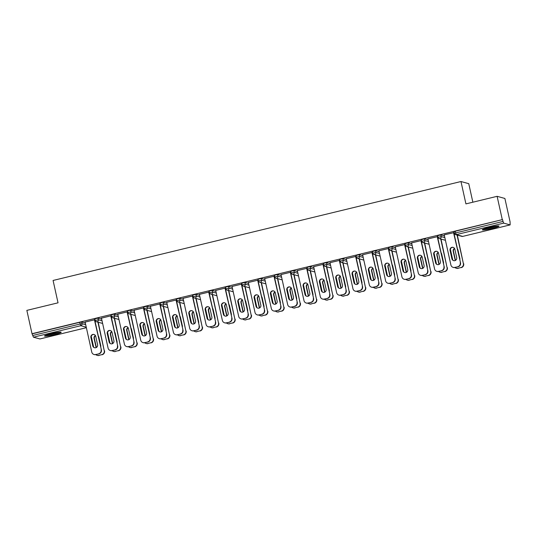 <?xml version="1.0" encoding="UTF-8"?>
<svg xmlns="http://www.w3.org/2000/svg" width="537" height="537" viewBox="0 0 537 537"><rect width="100%" height="100%" fill="white"/><g stroke="black" fill="none" stroke-linecap="round" stroke-linejoin="round"><path stroke-width="0.81" d="M54.633 334.638A8.552 0.879 167.5 0 0 61.211 332.296A8.552 0.879 167.5 0 0 51.096 333.658A8.552 0.879 167.5 0 0 44.511 336.001A8.552 0.879 167.5 0 0 54.633 334.638M492.456 228.44A8.552 0.879 167.5 0 0 499.034 226.097A8.552 0.879 167.5 0 0 488.918 227.46A8.552 0.879 167.5 0 0 482.333 229.802A8.552 0.879 167.5 0 0 492.456 228.44M472.862 202.201L468.754 183.674L460.968 181.526L53.076 280.462L58.036 302.821L26.85 310.386L32.019 333.705L502.283 219.64L497.114 196.32L504.894 198.468L510.063 221.788L510.15 224.902L462.78 236.387M453.987 231.709L455.222 231.232L455.598 232.937L503.001 221.439L503.693 223.13L510.15 224.902M455.222 231.232L502.283 219.64M503.001 221.439L502.619 219.734M39.919 338.954L33.435 337.196L32.019 333.705M460.968 181.526L465.928 203.885L497.114 196.32M444.166 234.857L453.57 232.729M94.861 318.817L97.996 318.058L101.654 319.065M32.361 333.799L79.765 322.301L81.671 322.019L85.336 323.026M110.763 315.877L101.453 318.139M127.504 310.896L130.645 310.138L134.304 311.145M143.413 307.956L134.102 310.218M160.154 302.982L163.295 302.217L166.953 303.23M176.062 300.042L166.745 302.297M192.803 295.061L195.945 294.296L199.603 295.31M208.712 292.121L199.395 294.377M225.453 287.141L228.587 286.382L232.252 287.389M241.355 284.201L232.044 286.463M258.102 279.22L261.237 278.461L264.895 279.468M274.004 276.28L264.694 278.542M290.745 271.306L293.887 270.541L297.545 271.554M306.654 268.366L297.344 270.621M323.395 263.385L326.536 262.62L330.195 263.633M339.303 260.445L329.987 262.7M356.044 255.464L359.186 254.706L362.844 255.713M371.953 252.524L362.636 254.786M388.694 247.544L391.829 246.785L395.494 247.792M404.596 244.603L395.286 246.866M421.344 239.63L424.478 238.864L428.137 239.878M437.246 236.689L427.935 238.945M437.668 235.669L440.803 234.904L444.461 235.918M420.921 240.643L411.611 242.905M405.019 243.583L408.154 242.825L411.819 243.838M388.271 248.564L378.961 250.826M372.369 251.504L375.511 250.745L379.169 251.752M355.628 256.485L346.311 258.747M339.72 259.425L342.861 258.659L346.519 259.673M322.979 264.405L313.662 266.661M307.07 267.345L310.211 266.58L313.87 267.594M290.329 272.319L281.019 274.582M274.42 275.259L277.562 274.501L281.22 275.515M257.679 280.24L248.369 282.502M241.778 283.18L244.912 282.422L248.577 283.429M225.03 288.161L215.72 290.423M209.128 291.101L212.269 290.342L215.928 291.349M192.387 296.082L183.07 298.337M176.478 299.022L179.62 298.257L183.278 299.27M159.737 303.996L150.42 306.258M143.829 306.936L146.97 306.177L150.629 307.191M127.088 311.916L117.778 314.179M111.179 314.857L114.321 314.098L117.979 315.105M94.438 319.837L85.128 322.099M453.792 260.673A2.524 2.463 105.4 0 1 452.201 258.874L450.335 250.464A2.524 2.463 105.4 0 1 453.268 247.409M453.832 232.662L460.518 262.801A3.289 3.215 105.4 0 1 458.088 266.761L455.047 267.493A3.289 3.215 105.4 0 1 453.47 267.473L453.174 267.392A3.289 3.215 -74.6 0 0 454.752 267.413L455.047 267.493M453.174 267.392A3.289 3.215 -74.6 0 1 450.905 264.983L444.227 234.844M453.537 232.581L460.518 262.801M458.088 266.761L454.752 267.413M451.906 258.794L450.04 250.383A2.524 2.463 105.4 0 1 453.121 247.362A2.524 2.463 105.4 0 1 454.852 249.215L456.719 257.626A2.524 2.463 105.4 0 1 453.644 260.64A2.524 2.463 105.4 0 1 451.906 258.794L452.201 258.874M457.793 266.681A3.289 3.215 -74.6 0 0 460.222 262.721M454.53 248.416A2.524 2.463 -74.6 0 0 453.194 251.249L455.061 259.666A2.524 2.463 -74.6 0 0 455.389 260.458M459.84 259.747A2.524 2.463 -74.6 0 0 459.873 258.498L458.007 250.081A2.524 2.463 -74.6 0 0 457.45 248.973M450.375 249.208L452.758 259.982M454.993 267.507A3.289 3.215 -74.6 0 0 457.907 268.285L460.947 267.547A3.289 3.215 -74.6 0 0 463.377 263.593L457.343 235.125M457.047 235.045L463.377 263.593M457.907 268.285L460.947 267.547M454.631 248.604A2.524 2.463 -74.6 0 0 453.49 251.329L455.356 259.747A2.524 2.463 -74.6 0 0 455.577 260.358M458.202 268.366A3.289 3.215 105.4 0 1 456.618 268.346L456.329 268.265M463.673 263.674A3.289 3.215 105.4 0 1 461.243 267.634M497.094 225.97A7.404 0.759 -12.5 0 1 492.026 227.52A7.404 0.759 -12.5 0 1 484.045 228.863M487.234 227.889A6.853 0.705 167.5 0 0 491.798 226.956A6.853 0.705 167.5 0 0 493.792 226.439M483.381 229.118A8.498 0.873 167.5 0 0 492.254 227.587A8.498 0.873 167.5 0 0 497.799 225.923M45.558 335.316A8.498 0.873 167.5 0 0 52.861 334.148A8.498 0.873 167.5 0 0 59.976 332.121M59.271 332.168A7.404 0.759 -12.5 0 1 52.841 334.034A7.404 0.759 -12.5 0 1 46.222 335.061M49.411 334.088A6.853 0.705 167.5 0 0 55.969 332.631M437.467 264.634A2.524 2.463 105.4 0 1 435.876 262.835L434.01 254.424A2.524 2.463 105.4 0 1 436.943 251.37M437.507 236.622L444.193 266.761A3.289 3.215 105.4 0 1 441.763 270.722L438.729 271.453A3.289 3.215 105.4 0 1 437.145 271.433L436.849 271.353A3.289 3.215 -74.6 0 0 438.434 271.373L438.729 271.453M436.849 271.353A3.289 3.215 -74.6 0 1 434.581 268.943L427.902 238.797M437.212 236.542L444.193 266.761M441.763 270.722L438.434 271.373M435.581 262.754L433.715 254.337A2.524 2.463 105.4 0 1 436.796 251.323A2.524 2.463 105.4 0 1 438.528 253.169L440.394 261.586A2.524 2.463 105.4 0 1 437.319 264.6A2.524 2.463 105.4 0 1 435.581 262.754L435.876 262.835M441.468 270.641A3.289 3.215 -74.6 0 0 443.898 266.681M421.142 268.594A2.524 2.463 105.4 0 1 419.551 266.795L417.685 258.378A2.524 2.463 105.4 0 1 420.619 255.33M421.183 240.583L427.868 270.722A3.289 3.215 105.4 0 1 425.438 274.682L422.404 275.414A3.289 3.215 105.4 0 1 420.82 275.394L420.525 275.306A3.289 3.215 -74.6 0 0 422.109 275.333L422.404 275.414M420.525 275.306A3.289 3.215 -74.6 0 1 418.263 272.903L411.577 242.758M420.887 240.502L427.868 270.722M425.438 274.682L422.109 275.333M419.256 266.714L417.39 258.297A2.524 2.463 105.4 0 1 420.471 255.283A2.524 2.463 105.4 0 1 422.21 257.129L424.069 265.547A2.524 2.463 105.4 0 1 420.995 268.56A2.524 2.463 105.4 0 1 419.256 266.714L419.551 266.795M425.143 274.595A3.289 3.215 -74.6 0 0 427.573 270.641M404.817 272.554A2.524 2.463 105.4 0 1 403.227 270.755L401.367 262.338A2.524 2.463 105.4 0 1 404.294 259.29M404.864 244.543L411.543 274.682A3.289 3.215 105.4 0 1 409.113 278.636L406.079 279.374A3.289 3.215 105.4 0 1 404.495 279.354L404.2 279.267A3.289 3.215 -74.6 0 0 405.784 279.294L406.079 279.374M404.2 279.267A3.289 3.215 -74.6 0 1 401.938 276.857L395.252 246.718M404.569 244.463L411.543 274.682M409.113 278.636L405.784 279.294M402.931 270.668L401.072 262.257A2.524 2.463 105.4 0 1 404.146 259.243A2.524 2.463 105.4 0 1 405.885 261.089L407.744 269.5A2.524 2.463 105.4 0 1 404.67 272.521A2.524 2.463 105.4 0 1 402.931 270.668L403.227 270.755M408.818 278.555A3.289 3.215 -74.6 0 0 411.248 274.602M388.493 276.515A2.524 2.463 105.4 0 1 386.902 274.709L385.042 266.298A2.524 2.463 105.4 0 1 387.969 263.251M388.54 248.503L395.219 278.643A3.289 3.215 105.4 0 1 392.789 282.596L389.755 283.335A3.289 3.215 105.4 0 1 388.17 283.308L387.875 283.227A3.289 3.215 -74.6 0 0 389.459 283.254L389.755 283.335M387.875 283.227A3.289 3.215 -74.6 0 1 385.613 280.817L378.927 250.678M388.244 248.423L395.219 278.643M392.789 282.596L389.459 283.254M386.606 274.629L384.747 266.218A2.524 2.463 105.4 0 1 387.821 263.204A2.524 2.463 105.4 0 1 389.56 265.05L391.426 273.461A2.524 2.463 105.4 0 1 388.345 276.474A2.524 2.463 105.4 0 1 386.606 274.629L386.902 274.709M392.493 282.516A3.289 3.215 -74.6 0 0 394.923 278.562M372.168 280.475A2.524 2.463 105.4 0 1 370.584 278.669L368.718 270.259A2.524 2.463 105.4 0 1 371.644 267.211M372.215 252.464L378.894 282.603A3.289 3.215 105.4 0 1 376.464 286.557L373.43 287.295A3.289 3.215 105.4 0 1 371.846 287.268L371.55 287.188A3.289 3.215 -74.6 0 0 373.134 287.214L373.43 287.295M371.55 287.188A3.289 3.215 -74.6 0 1 369.288 284.778L362.603 254.639M371.919 252.377L378.894 282.603M376.464 286.557L373.134 287.214M370.288 278.589L368.422 270.178A2.524 2.463 105.4 0 1 371.497 267.164A2.524 2.463 105.4 0 1 373.235 269.01L375.101 277.421A2.524 2.463 105.4 0 1 372.02 280.435A2.524 2.463 105.4 0 1 370.288 278.589L370.584 278.669M376.168 286.476A3.289 3.215 -74.6 0 0 378.598 282.522M438.205 252.377A2.524 2.463 -74.6 0 0 436.87 255.209L438.736 263.62A2.524 2.463 -74.6 0 0 439.065 264.419M443.515 263.707A2.524 2.463 -74.6 0 0 443.549 262.452L441.683 254.041A2.524 2.463 -74.6 0 0 441.125 252.934M434.05 253.169L436.433 263.942M438.669 271.467A3.289 3.215 -74.6 0 0 441.589 272.246L444.623 271.507A3.289 3.215 -74.6 0 0 447.053 267.554L441.018 239.086M440.723 239.005L447.053 267.554M441.589 272.246L444.623 271.507M438.313 252.565A2.524 2.463 -74.6 0 0 437.165 255.29L439.031 263.707A2.524 2.463 -74.6 0 0 439.253 264.311M441.884 272.326A3.289 3.215 105.4 0 1 440.3 272.306L440.004 272.219M447.348 267.634A3.289 3.215 105.4 0 1 444.918 271.588M421.881 256.337A2.524 2.463 -74.6 0 0 420.545 259.17L422.411 267.58A2.524 2.463 -74.6 0 0 422.74 268.379M427.19 267.668A2.524 2.463 -74.6 0 0 427.224 266.412L425.364 258.002A2.524 2.463 -74.6 0 0 424.801 256.894M417.726 257.129L420.115 267.903M422.344 275.427A3.289 3.215 -74.6 0 0 425.264 276.206L428.298 275.468A3.289 3.215 -74.6 0 0 430.728 271.514L424.693 243.046M424.398 242.959L430.728 271.514M425.264 276.206L428.298 275.468M421.988 256.518A2.524 2.463 -74.6 0 0 420.84 259.25L422.706 267.661A2.524 2.463 -74.6 0 0 422.928 268.272M425.559 276.287A3.289 3.215 105.4 0 1 423.975 276.26L423.68 276.179M431.023 271.594A3.289 3.215 105.4 0 1 428.593 275.548M405.556 260.291A2.524 2.463 -74.6 0 0 404.227 263.13L406.086 271.541A2.524 2.463 -74.6 0 0 406.415 272.34M410.865 271.628A2.524 2.463 -74.6 0 0 410.899 270.373L409.04 261.962A2.524 2.463 -74.6 0 0 408.476 260.854M401.401 261.089L403.79 271.863M406.026 279.388A3.289 3.215 -74.6 0 0 408.939 280.166L411.973 279.428A3.289 3.215 -74.6 0 0 414.403 275.474L408.368 247M408.073 246.919L414.403 275.474M408.939 280.166L411.973 279.428M405.663 260.479A2.524 2.463 -74.6 0 0 404.515 263.211L406.381 271.621A2.524 2.463 -74.6 0 0 406.603 272.232M409.234 280.247A3.289 3.215 105.4 0 1 407.65 280.22L407.355 280.139M414.698 275.555A3.289 3.215 105.4 0 1 412.268 279.508M389.231 264.251A2.524 2.463 -74.6 0 0 387.902 267.09L389.761 275.501A2.524 2.463 -74.6 0 0 390.09 276.3M394.541 275.588A2.524 2.463 -74.6 0 0 394.581 274.333L392.715 265.922A2.524 2.463 -74.6 0 0 392.151 264.815M385.076 265.05L387.466 275.817M389.701 283.348A3.289 3.215 -74.6 0 0 392.614 284.127L395.648 283.388A3.289 3.215 -74.6 0 0 398.078 279.435L392.044 250.96M391.748 250.88L398.078 279.435M392.614 284.127L395.648 283.388M389.338 264.439A2.524 2.463 -74.6 0 0 388.197 267.171L390.057 275.582A2.524 2.463 -74.6 0 0 390.278 276.193M392.909 284.207A3.289 3.215 105.4 0 1 391.325 284.18L391.03 284.1M398.373 279.515A3.289 3.215 105.4 0 1 395.944 283.469M372.906 268.211A2.524 2.463 -74.6 0 0 371.577 271.051L373.443 279.462A2.524 2.463 -74.6 0 0 373.765 280.26M378.216 279.549A2.524 2.463 -74.6 0 0 378.256 278.294L376.39 269.883A2.524 2.463 -74.6 0 0 375.826 268.775M368.751 269.003L371.141 279.777M373.376 287.308A3.289 3.215 -74.6 0 0 376.289 288.08L379.323 287.349A3.289 3.215 -74.6 0 0 381.753 283.388L375.719 254.921M375.423 254.84L381.753 283.388M376.289 288.08L379.323 287.349M373.014 268.399A2.524 2.463 -74.6 0 0 371.873 271.131L373.739 279.542A2.524 2.463 -74.6 0 0 373.953 280.153M376.585 288.168A3.289 3.215 105.4 0 1 375.001 288.141L374.705 288.06M382.049 283.476A3.289 3.215 105.4 0 1 379.619 287.429M355.843 284.435A2.524 2.463 105.4 0 1 354.259 282.63L352.393 274.219A2.524 2.463 105.4 0 1 355.319 271.165M355.89 256.418L362.569 286.563A3.289 3.215 105.4 0 1 360.139 290.517L357.105 291.255A3.289 3.215 105.4 0 1 355.521 291.229L355.226 291.148A3.289 3.215 -74.6 0 0 356.81 291.175L357.105 291.255M355.226 291.148A3.289 3.215 -74.6 0 1 352.963 288.738L346.278 258.599M355.595 256.337L362.569 286.563M360.139 290.517L356.81 291.175M353.964 282.549L352.097 274.138A2.524 2.463 105.4 0 1 355.172 271.125A2.524 2.463 105.4 0 1 356.91 272.971L358.776 281.381A2.524 2.463 105.4 0 1 355.695 284.395A2.524 2.463 105.4 0 1 353.964 282.549L354.259 282.63M359.844 290.436A3.289 3.215 -74.6 0 0 362.274 286.483M356.581 272.172A2.524 2.463 -74.6 0 0 355.252 275.011L357.118 283.422A2.524 2.463 -74.6 0 0 357.441 284.221M361.891 283.502A2.524 2.463 -74.6 0 0 361.931 282.254L360.065 273.843A2.524 2.463 -74.6 0 0 359.508 272.736M352.426 272.964L354.816 283.737M357.051 291.269A3.289 3.215 -74.6 0 0 359.965 292.041L362.999 291.309A3.289 3.215 -74.6 0 0 365.428 287.349L359.394 258.881M359.099 258.8L365.428 287.349M359.965 292.041L362.999 291.309M356.689 272.36A2.524 2.463 -74.6 0 0 355.548 275.092L357.414 283.502A2.524 2.463 -74.6 0 0 357.629 284.113M360.26 292.121A3.289 3.215 105.4 0 1 358.676 292.101L358.38 292.021M365.724 287.429A3.289 3.215 105.4 0 1 363.294 291.39M339.518 288.389A2.524 2.463 105.4 0 1 337.934 286.59L336.068 278.179A2.524 2.463 105.4 0 1 338.995 275.125M339.565 260.378L346.244 290.524A3.289 3.215 105.4 0 1 343.814 294.477L340.78 295.216A3.289 3.215 105.4 0 1 339.196 295.189L338.901 295.108A3.289 3.215 -74.6 0 0 340.485 295.128L340.78 295.216M338.901 295.108A3.289 3.215 -74.6 0 1 336.639 292.699L329.96 262.559M339.27 260.297L346.244 290.524M343.814 294.477L340.485 295.128M337.639 286.51L335.773 278.099A2.524 2.463 105.4 0 1 338.847 275.085A2.524 2.463 105.4 0 1 340.586 276.931L342.452 285.342A2.524 2.463 105.4 0 1 339.371 288.356A2.524 2.463 105.4 0 1 337.639 286.51L337.934 286.59M343.519 294.397A3.289 3.215 -74.6 0 0 345.949 290.436M340.257 276.132A2.524 2.463 -74.6 0 0 338.928 278.965L340.794 287.382A2.524 2.463 -74.6 0 0 341.123 288.174M345.566 287.463A2.524 2.463 -74.6 0 0 345.606 286.214L343.74 277.804A2.524 2.463 -74.6 0 0 343.183 276.689M336.102 276.924L338.491 287.698M340.727 295.222A3.289 3.215 -74.6 0 0 343.64 296.001L346.674 295.269A3.289 3.215 -74.6 0 0 349.104 291.309L343.069 262.841M342.774 262.761L349.104 291.309M343.64 296.001L346.674 295.269M340.364 276.32A2.524 2.463 -74.6 0 0 339.223 279.052L341.089 287.463A2.524 2.463 -74.6 0 0 341.31 288.074M343.935 296.082A3.289 3.215 105.4 0 1 342.351 296.062L342.056 295.981M349.399 291.39A3.289 3.215 105.4 0 1 346.969 295.35M323.2 292.35A2.524 2.463 105.4 0 1 321.609 290.551L319.743 282.14A2.524 2.463 105.4 0 1 322.67 279.086M323.24 264.338L329.919 294.477A3.289 3.215 105.4 0 1 327.489 298.438L324.455 299.169A3.289 3.215 105.4 0 1 322.871 299.149L322.576 299.069A3.289 3.215 -74.6 0 0 324.16 299.089L324.455 299.169M322.576 299.069A3.289 3.215 -74.6 0 1 320.314 296.659L313.635 266.52M322.945 264.258L329.919 294.477M327.489 298.438L324.16 299.089M321.314 290.47L319.448 282.059A2.524 2.463 105.4 0 1 322.529 279.039A2.524 2.463 105.4 0 1 324.261 280.891L326.127 289.302A2.524 2.463 105.4 0 1 323.046 292.316A2.524 2.463 105.4 0 1 321.314 290.47L321.609 290.551M327.194 298.357A3.289 3.215 -74.6 0 0 329.631 294.397M323.932 280.092A2.524 2.463 -74.6 0 0 322.603 282.925L324.469 291.343A2.524 2.463 -74.6 0 0 324.798 292.135M329.248 291.423A2.524 2.463 -74.6 0 0 329.282 290.175L327.416 281.757A2.524 2.463 -74.6 0 0 326.858 280.65M319.777 280.885L322.166 291.658M324.402 299.183A3.289 3.215 -74.6 0 0 327.315 299.961L330.349 299.223A3.289 3.215 -74.6 0 0 332.786 295.269L326.751 266.802M326.456 266.721L332.786 295.269M327.315 299.961L330.349 299.223M324.039 280.28A2.524 2.463 -74.6 0 0 322.898 283.006L324.764 291.423A2.524 2.463 -74.6 0 0 324.986 292.034M327.61 300.042A3.289 3.215 105.4 0 1 326.026 300.022L325.731 299.941M333.074 295.35A3.289 3.215 105.4 0 1 330.644 299.31M306.875 296.31A2.524 2.463 105.4 0 1 305.285 294.511L303.418 286.1A2.524 2.463 105.4 0 1 306.345 283.046M306.916 268.299L313.601 298.438A3.289 3.215 105.4 0 1 311.165 302.398L308.131 303.13A3.289 3.215 105.4 0 1 306.546 303.11L306.251 303.029A3.289 3.215 -74.6 0 0 307.835 303.049L308.131 303.13M306.251 303.029A3.289 3.215 -74.6 0 1 303.989 300.619L297.31 270.473M306.62 268.218L313.601 298.438M311.165 302.398L307.835 303.049M304.989 294.43L303.123 286.013A2.524 2.463 105.4 0 1 306.204 282.999A2.524 2.463 105.4 0 1 307.936 284.845L309.802 293.262A2.524 2.463 105.4 0 1 306.728 296.276A2.524 2.463 105.4 0 1 304.989 294.43L305.285 294.511M310.869 302.318A3.289 3.215 -74.6 0 0 313.306 298.357M307.607 284.053A2.524 2.463 -74.6 0 0 306.278 286.886L308.144 295.296A2.524 2.463 -74.6 0 0 308.473 296.095M312.923 295.384A2.524 2.463 -74.6 0 0 312.957 294.128L311.091 285.718A2.524 2.463 -74.6 0 0 310.534 284.61M303.452 284.845L305.842 295.618M308.077 303.143A3.289 3.215 -74.6 0 0 310.99 303.922L314.024 303.183A3.289 3.215 -74.6 0 0 316.461 299.23L310.426 270.762M310.131 270.682L316.461 299.23M310.99 303.922L314.024 303.183M307.714 284.241A2.524 2.463 -74.6 0 0 306.573 286.966L308.439 295.384A2.524 2.463 -74.6 0 0 308.661 295.988M311.285 304.002A3.289 3.215 105.4 0 1 309.701 303.982L309.406 303.895M316.756 299.31A3.289 3.215 105.4 0 1 314.32 303.264M290.551 300.27A2.524 2.463 105.4 0 1 288.96 298.471L287.094 290.054A2.524 2.463 105.4 0 1 290.027 287.006M290.591 272.259L297.276 302.398A3.289 3.215 105.4 0 1 294.847 306.358L291.806 307.09A3.289 3.215 105.4 0 1 290.222 307.07L289.933 306.989A3.289 3.215 -74.6 0 0 291.51 307.01L291.806 307.09M289.933 306.989A3.289 3.215 -74.6 0 1 287.664 304.58L280.985 274.434M290.295 272.178L297.276 302.398M294.847 306.358L291.51 307.01M288.664 298.391L286.798 289.973A2.524 2.463 105.4 0 1 289.879 286.959A2.524 2.463 105.4 0 1 291.611 288.805L293.477 297.223A2.524 2.463 105.4 0 1 290.403 300.237A2.524 2.463 105.4 0 1 288.664 298.391L288.96 298.471M294.551 306.271A3.289 3.215 -74.6 0 0 296.981 302.318M291.289 288.013A2.524 2.463 -74.6 0 0 289.953 290.846L291.819 299.257A2.524 2.463 -74.6 0 0 292.148 300.055M296.599 299.344A2.524 2.463 -74.6 0 0 296.632 298.089L294.766 289.678A2.524 2.463 -74.6 0 0 294.209 288.57M287.134 288.805L289.517 299.579M291.752 307.104A3.289 3.215 -74.6 0 0 294.665 307.882L297.706 307.144A3.289 3.215 -74.6 0 0 300.136 303.19L294.101 274.722M293.806 274.635L300.136 303.19M294.665 307.882L297.706 307.144M291.39 288.194A2.524 2.463 -74.6 0 0 290.248 290.926L292.115 299.337A2.524 2.463 -74.6 0 0 292.336 299.948M294.961 307.963A3.289 3.215 105.4 0 1 293.377 307.936L293.088 307.855M300.431 303.271A3.289 3.215 105.4 0 1 297.995 307.224M274.226 304.231A2.524 2.463 105.4 0 1 272.635 302.432L270.769 294.014A2.524 2.463 105.4 0 1 273.702 290.967M274.266 276.219L280.952 306.358A3.289 3.215 105.4 0 1 278.522 310.312L275.488 311.051A3.289 3.215 105.4 0 1 273.904 311.03L273.608 310.943A3.289 3.215 -74.6 0 0 275.192 310.97L275.488 311.051M273.608 310.943A3.289 3.215 -74.6 0 1 271.339 308.533L264.66 278.394M273.971 276.139L280.952 306.358M278.522 310.312L275.192 310.97M272.34 302.344L270.473 293.934A2.524 2.463 105.4 0 1 273.555 290.92A2.524 2.463 105.4 0 1 275.286 292.766L277.152 301.176A2.524 2.463 105.4 0 1 274.078 304.197A2.524 2.463 105.4 0 1 272.34 302.344L272.635 302.432M278.226 310.232A3.289 3.215 -74.6 0 0 280.656 306.278M274.964 291.967A2.524 2.463 -74.6 0 0 273.628 294.806L275.494 303.217A2.524 2.463 -74.6 0 0 275.823 304.016M280.274 303.304A2.524 2.463 -74.6 0 0 280.307 302.049L278.441 293.638A2.524 2.463 -74.6 0 0 277.884 292.531M270.809 292.766L273.192 303.539M275.427 311.064A3.289 3.215 -74.6 0 0 278.347 311.843L281.381 311.104A3.289 3.215 -74.6 0 0 283.811 307.151L277.777 278.676M277.481 278.596L283.811 307.151M278.347 311.843L281.381 311.104M275.072 292.155A2.524 2.463 -74.6 0 0 273.924 294.887L275.79 303.298A2.524 2.463 -74.6 0 0 276.011 303.908M278.636 311.923A3.289 3.215 105.4 0 1 277.058 311.896L276.763 311.816M284.107 307.231A3.289 3.215 105.4 0 1 281.677 311.185M257.901 308.191A2.524 2.463 105.4 0 1 256.31 306.385L254.444 297.975A2.524 2.463 105.4 0 1 257.377 294.927M257.941 280.18L264.627 310.319A3.289 3.215 105.4 0 1 262.197 314.273L259.163 315.011A3.289 3.215 105.4 0 1 257.579 314.984L257.283 314.904A3.289 3.215 -74.6 0 0 258.868 314.93L259.163 315.011M257.283 314.904A3.289 3.215 -74.6 0 1 255.015 312.494L248.336 282.355M257.646 280.099L264.627 310.319M262.197 314.273L258.868 314.93M256.015 306.305L254.149 297.894A2.524 2.463 105.4 0 1 257.23 294.88A2.524 2.463 105.4 0 1 258.968 296.726L260.828 305.137A2.524 2.463 105.4 0 1 257.753 308.151A2.524 2.463 105.4 0 1 256.015 306.305L256.31 306.385M261.902 314.192A3.289 3.215 -74.6 0 0 264.332 310.238M258.639 295.927A2.524 2.463 -74.6 0 0 257.304 298.767L259.17 307.177A2.524 2.463 -74.6 0 0 259.499 307.976M263.949 307.265A2.524 2.463 -74.6 0 0 263.982 306.009L262.123 297.599A2.524 2.463 -74.6 0 0 261.559 296.491M254.484 296.726L256.874 307.493M259.103 315.024A3.289 3.215 -74.6 0 0 262.022 315.803L265.056 315.065A3.289 3.215 -74.6 0 0 267.486 311.111L261.452 282.637M261.157 282.556L267.486 311.111M262.022 315.803L265.056 315.065M258.747 296.115A2.524 2.463 -74.6 0 0 257.599 298.847L259.465 307.258A2.524 2.463 -74.6 0 0 259.686 307.869M262.318 315.884A3.289 3.215 105.4 0 1 260.734 315.857L260.438 315.776M267.782 311.192A3.289 3.215 105.4 0 1 265.352 315.145M241.576 312.151A2.524 2.463 105.4 0 1 239.985 310.346L238.119 301.935A2.524 2.463 105.4 0 1 241.053 298.887M241.623 284.14L248.302 314.279A3.289 3.215 105.4 0 1 245.872 318.233L242.838 318.971A3.289 3.215 105.4 0 1 241.254 318.944L240.959 318.864A3.289 3.215 -74.6 0 0 242.543 318.891L242.838 318.971M240.959 318.864A3.289 3.215 -74.6 0 1 238.697 316.454L232.011 286.315M241.328 284.053L248.302 314.279M245.872 318.233L242.543 318.891M239.69 310.265L237.831 301.854A2.524 2.463 105.4 0 1 240.905 298.841A2.524 2.463 105.4 0 1 242.643 300.686L244.503 309.097A2.524 2.463 105.4 0 1 241.428 312.111A2.524 2.463 105.4 0 1 239.69 310.265L239.985 310.346M245.577 318.152A3.289 3.215 -74.6 0 0 248.007 314.199M242.315 299.888A2.524 2.463 -74.6 0 0 240.979 302.727L242.845 311.138A2.524 2.463 -74.6 0 0 243.174 311.937M247.624 311.225A2.524 2.463 -74.6 0 0 247.658 309.97L245.798 301.559A2.524 2.463 -74.6 0 0 245.234 300.452M238.16 300.686L240.549 311.453M242.784 318.985A3.289 3.215 -74.6 0 0 245.698 319.757L248.732 319.025A3.289 3.215 -74.6 0 0 251.162 315.065L245.127 286.597M244.832 286.516L251.162 315.065M245.698 319.757L248.732 319.025M242.422 300.076A2.524 2.463 -74.6 0 0 241.274 302.808L243.14 311.218A2.524 2.463 -74.6 0 0 243.362 311.829M245.993 319.844A3.289 3.215 105.4 0 1 244.409 319.817L244.113 319.737M251.457 315.152A3.289 3.215 105.4 0 1 249.027 319.106M225.251 316.112A2.524 2.463 105.4 0 1 223.66 314.306L221.801 305.895A2.524 2.463 105.4 0 1 224.728 302.841M225.298 288.094L231.977 318.24A3.289 3.215 105.4 0 1 229.547 322.193L226.513 322.932A3.289 3.215 105.4 0 1 224.929 322.905L224.634 322.824A3.289 3.215 -74.6 0 0 226.218 322.851L226.513 322.932M224.634 322.824A3.289 3.215 -74.6 0 1 222.372 320.414L215.686 290.275M225.003 288.013L231.977 318.24M229.547 322.193L226.218 322.851M223.365 314.226L221.506 305.815A2.524 2.463 105.4 0 1 224.58 302.801A2.524 2.463 105.4 0 1 226.319 304.647L228.185 313.058A2.524 2.463 105.4 0 1 225.104 316.071A2.524 2.463 105.4 0 1 223.365 314.226L223.66 314.306M229.252 322.113A3.289 3.215 -74.6 0 0 231.682 318.159M225.99 303.848A2.524 2.463 -74.6 0 0 224.661 306.687L226.52 315.098A2.524 2.463 -74.6 0 0 226.849 315.897M231.299 315.179A2.524 2.463 -74.6 0 0 231.34 313.93L229.474 305.519A2.524 2.463 -74.6 0 0 228.91 304.412M221.835 304.64L224.224 315.414M226.46 322.945A3.289 3.215 -74.6 0 0 229.373 323.717L232.407 322.985A3.289 3.215 -74.6 0 0 234.837 319.025L228.802 290.557M228.507 290.477L234.837 319.025M229.373 323.717L232.407 322.985M226.097 304.036A2.524 2.463 -74.6 0 0 224.956 306.768L226.815 315.179A2.524 2.463 -74.6 0 0 227.037 315.79M229.668 323.798A3.289 3.215 105.4 0 1 228.084 323.777L227.789 323.697M235.132 319.106A3.289 3.215 105.4 0 1 232.702 323.066M208.927 320.065A2.524 2.463 105.4 0 1 207.342 318.266L205.476 309.856A2.524 2.463 105.4 0 1 208.403 306.802M208.974 292.054L215.652 322.2A3.289 3.215 105.4 0 1 213.223 326.154L210.189 326.892A3.289 3.215 105.4 0 1 208.604 326.865L208.309 326.785A3.289 3.215 -74.6 0 0 209.893 326.805L210.189 326.892M208.309 326.785A3.289 3.215 -74.6 0 1 206.047 324.375L199.361 294.236M208.678 291.974L215.652 322.2M213.223 326.154L209.893 326.805M207.047 318.186L205.181 309.775A2.524 2.463 105.4 0 1 208.255 306.761A2.524 2.463 105.4 0 1 209.994 308.607L211.86 317.018A2.524 2.463 105.4 0 1 208.779 320.032A2.524 2.463 105.4 0 1 207.047 318.186L207.342 318.266M212.927 326.073A3.289 3.215 -74.6 0 0 215.357 322.113M209.665 307.808A2.524 2.463 -74.6 0 0 208.336 310.641L210.202 319.059A2.524 2.463 -74.6 0 0 210.524 319.851M214.975 319.139A2.524 2.463 -74.6 0 0 215.015 317.891L213.149 309.48A2.524 2.463 -74.6 0 0 212.585 308.366M205.51 308.6L207.9 319.374M210.135 326.899A3.289 3.215 -74.6 0 0 213.048 327.677L216.082 326.946A3.289 3.215 -74.6 0 0 218.512 322.985L212.477 294.518M212.182 294.437L218.512 322.985M213.048 327.677L216.082 326.946M209.772 307.996A2.524 2.463 -74.6 0 0 208.631 310.728L210.491 319.139A2.524 2.463 -74.6 0 0 210.712 319.75M213.343 327.758A3.289 3.215 105.4 0 1 211.759 327.738L211.464 327.657M218.807 323.066A3.289 3.215 105.4 0 1 216.377 327.026M192.602 324.026A2.524 2.463 105.4 0 1 191.018 322.227L189.152 313.816A2.524 2.463 105.4 0 1 192.078 310.762M192.649 296.015L199.328 326.154A3.289 3.215 105.4 0 1 196.898 330.114L193.864 330.846A3.289 3.215 105.4 0 1 192.28 330.826L191.984 330.745A3.289 3.215 -74.6 0 0 193.568 330.765L193.864 330.846M191.984 330.745A3.289 3.215 -74.6 0 1 189.722 328.335L183.036 298.196M192.353 295.934L199.328 326.154M196.898 330.114L193.568 330.765M190.722 322.146L188.856 313.736A2.524 2.463 105.4 0 1 191.931 310.715A2.524 2.463 105.4 0 1 193.669 312.568L195.535 320.978A2.524 2.463 105.4 0 1 192.454 323.992A2.524 2.463 105.4 0 1 190.722 322.146L191.018 322.227M196.602 330.033A3.289 3.215 -74.6 0 0 199.032 326.073M193.34 311.769A2.524 2.463 -74.6 0 0 192.011 314.601L193.877 323.019A2.524 2.463 -74.6 0 0 194.199 323.811M198.65 323.099A2.524 2.463 -74.6 0 0 198.69 321.851L196.824 313.433A2.524 2.463 -74.6 0 0 196.267 312.326M189.185 312.561L191.575 323.334M193.81 330.859A3.289 3.215 -74.6 0 0 196.723 331.638L199.757 330.899A3.289 3.215 -74.6 0 0 202.187 326.946L196.153 298.478M195.857 298.397L202.187 326.946M196.723 331.638L199.757 330.899M193.448 311.957A2.524 2.463 -74.6 0 0 192.306 314.682L194.172 323.099A2.524 2.463 -74.6 0 0 194.387 323.71M197.019 331.718A3.289 3.215 105.4 0 1 195.434 331.698L195.139 331.618M202.483 327.026A3.289 3.215 105.4 0 1 200.053 330.987M176.277 327.986A2.524 2.463 105.4 0 1 174.693 326.187L172.827 317.776A2.524 2.463 105.4 0 1 175.753 314.722M176.324 299.975L183.003 330.114A3.289 3.215 105.4 0 1 180.573 334.074L177.539 334.806A3.289 3.215 105.4 0 1 175.955 334.786L175.659 334.705A3.289 3.215 -74.6 0 0 177.244 334.726L177.539 334.806M175.659 334.705A3.289 3.215 -74.6 0 1 173.397 332.296L166.718 302.15M176.029 299.894L183.003 330.114M180.573 334.074L177.244 334.726M174.397 326.107L172.531 317.689A2.524 2.463 105.4 0 1 175.606 314.675A2.524 2.463 105.4 0 1 177.344 316.521L179.21 324.939A2.524 2.463 105.4 0 1 176.129 327.953A2.524 2.463 105.4 0 1 174.397 326.107L174.693 326.187M180.278 333.994A3.289 3.215 -74.6 0 0 182.708 330.033M177.015 315.729A2.524 2.463 -74.6 0 0 175.686 318.562L177.552 326.973A2.524 2.463 -74.6 0 0 177.881 327.771M182.325 327.06A2.524 2.463 -74.6 0 0 182.365 325.805L180.499 317.394A2.524 2.463 -74.6 0 0 179.942 316.286M172.86 316.521L175.25 327.295M177.485 334.82A3.289 3.215 -74.6 0 0 180.398 335.598L183.432 334.86A3.289 3.215 -74.6 0 0 185.862 330.906L179.828 302.438M179.533 302.358L185.862 330.906M180.398 335.598L183.432 334.86M177.123 315.917A2.524 2.463 -74.6 0 0 175.982 318.642L177.848 327.06A2.524 2.463 -74.6 0 0 178.069 327.664M180.694 335.679A3.289 3.215 105.4 0 1 179.11 335.659L178.814 335.571M186.158 330.987A3.289 3.215 105.4 0 1 183.728 334.94M159.959 331.947A2.524 2.463 105.4 0 1 158.368 330.148L156.502 321.73A2.524 2.463 105.4 0 1 159.429 318.683M159.999 303.935L166.678 334.074A3.289 3.215 105.4 0 1 164.248 338.035L161.214 338.766A3.289 3.215 105.4 0 1 159.63 338.746L159.335 338.666A3.289 3.215 -74.6 0 0 160.919 338.686L161.214 338.766M159.335 338.666A3.289 3.215 -74.6 0 1 157.072 336.256L150.394 306.11M159.704 303.855L166.678 334.074M164.248 338.035L160.919 338.686M158.073 330.067L156.207 321.65A2.524 2.463 105.4 0 1 159.288 318.636A2.524 2.463 105.4 0 1 161.019 320.482L162.886 328.899A2.524 2.463 105.4 0 1 159.804 331.913A2.524 2.463 105.4 0 1 158.073 330.067L158.368 330.148M163.953 337.948A3.289 3.215 -74.6 0 0 166.389 333.994M160.691 319.69A2.524 2.463 -74.6 0 0 159.361 322.522L161.228 330.933A2.524 2.463 -74.6 0 0 161.556 331.732M166.007 331.02A2.524 2.463 -74.6 0 0 166.04 329.765L164.174 321.354A2.524 2.463 -74.6 0 0 163.617 320.247M156.535 320.482L158.925 331.255M161.16 338.78A3.289 3.215 -74.6 0 0 164.074 339.559L167.108 338.82A3.289 3.215 -74.6 0 0 169.538 334.866L163.503 306.399M163.214 306.312L169.538 334.866M164.074 339.559L167.108 338.82M160.798 319.871A2.524 2.463 -74.6 0 0 159.657 322.603L161.523 331.014A2.524 2.463 -74.6 0 0 161.744 331.624M164.369 339.639A3.289 3.215 105.4 0 1 162.785 339.612L162.489 339.532M169.833 334.947A3.289 3.215 105.4 0 1 167.403 338.901M143.634 335.907A2.524 2.463 105.4 0 1 142.043 334.108L140.177 325.69A2.524 2.463 105.4 0 1 143.104 322.643M143.674 307.896L150.36 338.035A3.289 3.215 105.4 0 1 147.923 341.988L144.889 342.727A3.289 3.215 105.4 0 1 143.305 342.707L143.01 342.619A3.289 3.215 -74.6 0 0 144.594 342.646L144.889 342.727M143.01 342.619A3.289 3.215 -74.6 0 1 140.748 340.21L134.069 310.071M143.379 307.815L150.36 338.035M147.923 341.988L144.594 342.646M141.748 334.021L139.882 325.61A2.524 2.463 105.4 0 1 142.963 322.596A2.524 2.463 105.4 0 1 144.695 324.442L146.561 332.853A2.524 2.463 105.4 0 1 143.48 335.873A2.524 2.463 105.4 0 1 141.748 334.021L142.043 334.108M147.628 341.908A3.289 3.215 -74.6 0 0 150.065 337.954M144.366 323.643A2.524 2.463 -74.6 0 0 143.037 326.483L144.903 334.893A2.524 2.463 -74.6 0 0 145.232 335.692M149.682 334.981A2.524 2.463 -74.6 0 0 149.716 333.725L147.85 325.315A2.524 2.463 -74.6 0 0 147.292 324.207M140.211 324.442L142.6 335.216M144.836 342.74A3.289 3.215 -74.6 0 0 147.749 343.519L150.783 342.781A3.289 3.215 -74.6 0 0 153.22 338.827L147.185 310.352M146.89 310.272L153.22 338.827M147.749 343.519L150.783 342.781M144.473 323.831A2.524 2.463 -74.6 0 0 143.332 326.563L145.198 334.974A2.524 2.463 -74.6 0 0 145.42 335.585M148.044 343.599A3.289 3.215 105.4 0 1 146.46 343.573L146.165 343.492M153.515 338.907A3.289 3.215 105.4 0 1 151.078 342.861M127.309 339.867A2.524 2.463 105.4 0 1 125.718 338.062L123.852 329.651A2.524 2.463 105.4 0 1 126.786 326.603M127.35 311.856L134.035 341.995A3.289 3.215 105.4 0 1 131.599 345.949L128.565 346.687A3.289 3.215 105.4 0 1 126.98 346.66L126.692 346.58A3.289 3.215 -74.6 0 0 128.269 346.607L128.565 346.687M126.692 346.58A3.289 3.215 -74.6 0 1 124.423 344.17L117.744 314.031M127.054 311.775L134.035 341.995M131.599 345.949L128.269 346.607M125.423 337.981L123.557 329.57A2.524 2.463 105.4 0 1 126.638 326.556A2.524 2.463 105.4 0 1 128.37 328.402L130.236 336.813A2.524 2.463 105.4 0 1 127.162 339.827A2.524 2.463 105.4 0 1 125.423 337.981L125.718 338.062M131.31 345.868A3.289 3.215 -74.6 0 0 133.74 341.915M128.041 327.604A2.524 2.463 -74.6 0 0 126.712 330.443L128.578 338.854A2.524 2.463 -74.6 0 0 128.907 339.653M133.357 338.941A2.524 2.463 -74.6 0 0 133.391 337.686L131.525 329.275A2.524 2.463 -74.6 0 0 130.968 328.167M123.893 328.402L126.276 339.169M128.511 346.701A3.289 3.215 -74.6 0 0 131.424 347.479L134.465 346.741A3.289 3.215 -74.6 0 0 136.895 342.787L130.86 314.313M130.565 314.232L136.895 342.787M131.424 347.479L134.465 346.741M128.148 327.792A2.524 2.463 -74.6 0 0 127.007 330.524L128.873 338.934A2.524 2.463 -74.6 0 0 129.095 339.545M131.719 347.56A3.289 3.215 105.4 0 1 130.135 347.533L129.84 347.452M137.19 342.868A3.289 3.215 105.4 0 1 134.753 346.821M110.984 343.828A2.524 2.463 105.4 0 1 109.394 342.022L107.528 333.611A2.524 2.463 105.4 0 1 110.461 330.564M111.025 315.816L117.71 345.956A3.289 3.215 105.4 0 1 115.28 349.909L112.24 350.648A3.289 3.215 105.4 0 1 110.662 350.621L110.367 350.54A3.289 3.215 -74.6 0 0 111.951 350.567L112.24 350.648M110.367 350.54A3.289 3.215 -74.6 0 1 108.098 348.13L101.419 317.991M110.729 315.729L117.71 345.956M115.28 349.909L111.951 350.567M109.098 341.941L107.232 333.531A2.524 2.463 105.4 0 1 110.313 330.517A2.524 2.463 105.4 0 1 112.045 332.363L113.911 340.773A2.524 2.463 105.4 0 1 110.837 343.787A2.524 2.463 105.4 0 1 109.098 341.941L109.394 342.022M114.985 349.829A3.289 3.215 -74.6 0 0 117.415 345.875M111.723 331.564A2.524 2.463 -74.6 0 0 110.387 334.403L112.253 342.814A2.524 2.463 -74.6 0 0 112.582 343.613M117.032 342.901A2.524 2.463 -74.6 0 0 117.066 341.646L115.2 333.235A2.524 2.463 -74.6 0 0 114.643 332.128M107.568 332.363L109.951 343.13M112.186 350.661A3.289 3.215 -74.6 0 0 115.106 351.433L118.14 350.701A3.289 3.215 -74.6 0 0 120.57 346.741L114.535 318.273M114.24 318.193L120.57 346.741M115.106 351.433L118.14 350.701M111.83 331.752A2.524 2.463 -74.6 0 0 110.682 334.484L112.548 342.895A2.524 2.463 -74.6 0 0 112.77 343.505M115.395 351.52A3.289 3.215 105.4 0 1 113.817 351.493L113.522 351.413M120.865 346.828A3.289 3.215 105.4 0 1 118.435 350.782M94.66 347.788A2.524 2.463 105.4 0 1 93.069 345.982L91.203 337.572A2.524 2.463 105.4 0 1 94.136 334.517M94.7 319.77L101.386 349.916A3.289 3.215 105.4 0 1 98.956 353.87L95.922 354.608A3.289 3.215 105.4 0 1 94.337 354.581L94.042 354.501A3.289 3.215 -74.6 0 0 95.626 354.527L95.922 354.608M94.042 354.501A3.289 3.215 -74.6 0 1 91.773 352.091L85.094 321.952M94.405 319.69L101.386 349.916M98.956 353.87L95.626 354.527M92.773 345.902L90.907 337.491A2.524 2.463 105.4 0 1 93.988 334.477A2.524 2.463 105.4 0 1 95.727 336.323L97.586 344.734A2.524 2.463 105.4 0 1 94.512 347.748A2.524 2.463 105.4 0 1 92.773 345.902L93.069 345.982M98.66 353.789A3.289 3.215 -74.6 0 0 101.09 349.835M95.398 335.524A2.524 2.463 -74.6 0 0 94.062 338.364L95.928 346.774A2.524 2.463 -74.6 0 0 96.257 347.573M100.708 346.855A2.524 2.463 -74.6 0 0 100.741 345.606L98.875 337.196A2.524 2.463 -74.6 0 0 98.318 336.088M91.243 336.316L93.633 347.09M95.861 354.621A3.289 3.215 -74.6 0 0 98.781 355.393L101.815 354.662A3.289 3.215 -74.6 0 0 104.245 350.701L98.211 322.234M97.915 322.153L104.245 350.701M98.781 355.393L101.815 354.662M95.505 335.712A2.524 2.463 -74.6 0 0 94.358 338.444L96.224 346.855A2.524 2.463 -74.6 0 0 96.445 347.466M99.076 355.474A3.289 3.215 105.4 0 1 97.492 355.454L97.197 355.373M104.54 350.782A3.289 3.215 105.4 0 1 102.111 354.742M503.693 223.13L456.289 234.629L462.713 236.401L510.116 224.902M453.953 231.682L454.329 233.387L455.598 232.937L456.289 234.629A1.645 1.604 105.4 0 1 454.369 233.414L454.329 233.387A1.645 1.645 0 0 0 455.497 234.615L461.921 236.387A1.645 1.645 0 0 0 462.746 236.401L462.713 236.401A1.645 1.604 105.4 0 1 461.921 236.387M39.852 338.968L86.363 327.684M86.256 327.194L80.839 325.697L33.435 337.196M32.737 335.504L80.141 324.006L79.765 322.301M81.671 322.019L82.054 323.717A1.645 1.604 -74.6 0 1 80.839 325.697L80.141 324.006L82.054 323.717L85.712 324.731M440.803 234.904L441.179 236.609L444.844 237.623M437.628 235.642L438.004 237.347A1.645 1.645 0 0 0 439.172 238.576A1.645 1.604 105.4 0 0 439.964 238.589A1.645 1.604 -74.6 0 0 441.179 236.609L438.044 237.374A1.645 1.604 105.4 0 0 439.172 238.576L445.435 240.308M424.478 238.864L424.861 240.569L428.519 241.576M408.154 242.825L408.536 244.53L412.194 245.537M391.829 246.785L392.211 248.49L395.87 249.497M375.511 250.745L375.887 252.45L379.545 253.457M359.186 254.706L359.562 256.404L363.22 257.418M342.861 258.659L343.237 260.364L346.895 261.378M326.536 262.62L326.912 264.325L330.57 265.338M310.211 266.58L310.587 268.285L314.246 269.299M293.887 270.541L294.263 272.246L297.928 273.252M277.562 274.501L277.938 276.206L281.603 277.213M261.237 278.461L261.62 280.166L265.278 281.173M244.912 282.422L245.295 284.127L248.953 285.134M228.587 286.382L228.97 288.08L232.628 289.094M212.269 290.342L212.645 292.041L216.304 293.054M195.945 294.296L196.32 296.001L199.979 297.015M179.62 298.257L179.996 299.961L183.654 300.975M163.295 302.217L163.671 303.922L167.329 304.929M146.97 306.177L147.346 307.882L151.004 308.889M130.645 310.138L131.021 311.843L134.68 312.849M114.321 314.098L114.696 315.803L118.362 316.81M97.996 318.058L98.378 319.757L102.037 320.77M421.303 239.603L421.686 241.308A1.645 1.645 0 0 0 422.854 242.536A1.645 1.604 105.4 0 0 423.639 242.549A1.645 1.604 -74.6 0 0 424.861 240.569L421.72 241.328A1.645 1.604 105.4 0 0 422.854 242.536L429.11 244.261M404.979 243.563L405.361 245.268A1.645 1.645 0 0 0 406.529 246.496A1.645 1.604 105.4 0 0 407.321 246.503A1.645 1.604 -74.6 0 0 408.536 244.53L405.395 245.288A1.645 1.604 105.4 0 0 406.529 246.496L412.792 248.222M388.654 247.523L389.036 249.222A1.645 1.645 0 0 0 390.204 250.457A1.645 1.604 105.4 0 0 390.996 250.464A1.645 1.604 -74.6 0 0 392.211 248.49L389.07 249.249A1.645 1.604 105.4 0 0 390.204 250.457L396.467 252.182M372.336 251.477L372.712 253.182A1.645 1.645 0 0 0 373.88 254.41A1.645 1.604 105.4 0 0 374.672 254.424A1.645 1.604 -74.6 0 0 375.887 252.45L372.745 253.209A1.645 1.604 105.4 0 0 373.88 254.41L380.142 256.142M356.011 255.437L356.387 257.142A1.645 1.645 0 0 0 357.555 258.371A1.645 1.604 105.4 0 0 358.347 258.384A1.645 1.604 -74.6 0 0 359.562 256.404L356.42 257.169A1.645 1.604 105.4 0 0 357.555 258.371L363.817 260.103M339.686 259.398L340.062 261.103A1.645 1.645 0 0 0 341.23 262.331A1.645 1.604 105.4 0 0 342.022 262.345A1.645 1.604 -74.6 0 0 343.237 260.364L340.096 261.13A1.645 1.604 105.4 0 0 341.23 262.331L347.493 264.063M323.361 263.358L323.737 265.063A1.645 1.645 0 0 0 324.905 266.292A1.645 1.604 105.4 0 0 325.697 266.305A1.645 1.604 -74.6 0 0 326.912 264.325L323.771 265.09A1.645 1.604 105.4 0 0 324.905 266.292L331.168 268.023M307.036 267.319L307.412 269.024A1.645 1.645 0 0 0 308.58 270.252A1.645 1.604 105.4 0 0 309.372 270.265A1.645 1.604 -74.6 0 0 310.587 268.285L307.453 269.05A1.645 1.604 105.4 0 0 308.58 270.252L314.843 271.984M290.712 271.279L291.088 272.984A1.645 1.645 0 0 0 292.256 274.212A1.645 1.604 105.4 0 0 293.048 274.226A1.645 1.604 -74.6 0 0 294.263 272.246L291.128 273.004A1.645 1.604 105.4 0 0 292.256 274.212L298.518 275.937M274.387 275.239L274.763 276.944A1.645 1.645 0 0 0 275.931 278.173A1.645 1.604 105.4 0 0 276.723 278.179A1.645 1.604 -74.6 0 0 277.938 276.206L274.803 276.964A1.645 1.604 105.4 0 0 275.931 278.173L282.193 279.898M258.062 279.2L258.438 280.898A1.645 1.645 0 0 0 259.606 282.133A1.645 1.604 105.4 0 0 260.398 282.14A1.645 1.604 -74.6 0 0 261.62 280.166L258.478 280.925A1.645 1.604 105.4 0 0 259.606 282.133L265.869 283.858M241.737 283.16L242.12 284.858A1.645 1.645 0 0 0 243.288 286.087A1.645 1.604 105.4 0 0 244.08 286.1A1.645 1.604 -74.6 0 0 245.295 284.127L242.153 284.885A1.645 1.604 105.4 0 0 243.288 286.087L249.544 287.819M225.412 287.114L225.795 288.819A1.645 1.645 0 0 0 226.963 290.047A1.645 1.604 105.4 0 0 227.755 290.061A1.645 1.604 -74.6 0 0 228.97 288.08L225.829 288.846A1.645 1.604 105.4 0 0 226.963 290.047L233.226 291.779M209.094 291.074L209.47 292.779A1.645 1.645 0 0 0 210.638 294.007A1.645 1.604 105.4 0 0 211.43 294.021A1.645 1.604 -74.6 0 0 212.645 292.041L209.504 292.806A1.645 1.604 105.4 0 0 210.638 294.007L216.901 295.739M192.77 295.035L193.145 296.739A1.645 1.645 0 0 0 194.313 297.968A1.645 1.604 105.4 0 0 195.106 297.981A1.645 1.604 -74.6 0 0 196.32 296.001L193.179 296.766A1.645 1.604 105.4 0 0 194.313 297.968L200.576 299.7M176.445 298.995L176.821 300.7A1.645 1.645 0 0 0 177.989 301.928A1.645 1.604 105.4 0 0 178.781 301.942A1.645 1.604 -74.6 0 0 179.996 299.961L176.854 300.727A1.645 1.604 105.4 0 0 177.989 301.928L184.251 303.66M160.12 302.955L160.496 304.66A1.645 1.645 0 0 0 161.664 305.889A1.645 1.604 105.4 0 0 162.456 305.902A1.645 1.604 -74.6 0 0 163.671 303.922L160.529 304.68A1.645 1.604 105.4 0 0 161.664 305.889L167.927 307.614M143.795 306.916L144.171 308.621A1.645 1.645 0 0 0 145.339 309.849A1.645 1.604 105.4 0 0 146.131 309.856A1.645 1.604 -74.6 0 0 147.346 307.882L144.211 308.641A1.645 1.604 105.4 0 0 145.339 309.849L151.602 311.574M127.47 310.876L127.846 312.574A1.645 1.645 0 0 0 129.014 313.809A1.645 1.604 105.4 0 0 129.806 313.816A1.645 1.604 -74.6 0 0 131.021 311.843L127.887 312.601A1.645 1.604 105.4 0 0 129.014 313.809L135.277 315.534M111.146 314.836L111.521 316.535A1.645 1.645 0 0 0 112.689 317.763A1.645 1.604 105.4 0 0 113.482 317.776A1.645 1.604 -74.6 0 0 114.696 315.803L111.562 316.562A1.645 1.604 105.4 0 0 112.689 317.763L118.952 319.495M94.821 318.79L95.197 320.495A1.645 1.645 0 0 0 96.365 321.723A1.645 1.604 105.4 0 0 97.157 321.737A1.645 1.604 -74.6 0 0 98.378 319.757L95.237 320.522A1.645 1.604 105.4 0 0 96.365 321.723L102.627 323.455M86.37 327.698L39.886 338.968"/></g></svg>

